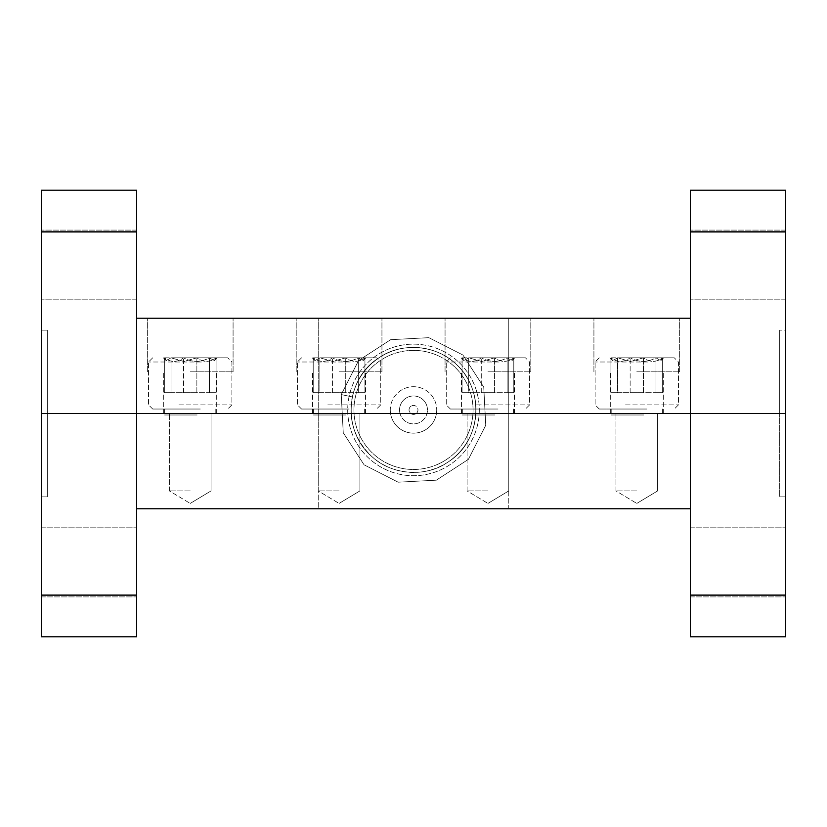 <?xml version="1.0" encoding="UTF-8"?>
<svg xmlns="http://www.w3.org/2000/svg" width="827" height="827" viewBox="0 0 827 827"><rect width="100%" height="100%" fill="white"/><g stroke="black" fill="none" stroke-linecap="round" stroke-linejoin="round"><path stroke-width="0.62" stroke-dasharray="4.13 3.1" d="M479.298 409.923A65.798 65.798 0 0 1 413.5 475.721A65.798 65.798 0 0 1 347.702 409.923A65.798 65.798 0 0 1 413.5 344.135A65.798 65.798 0 0 1 479.298 409.923A65.798 65.798 0 0 1 413.5 475.721A65.798 65.798 0 0 1 347.702 409.923A65.798 65.798 0 0 1 413.5 344.135A65.798 65.798 0 0 1 479.298 409.923M785.65 562.36L785.65 527.822L785.65 562.36M690.38 562.36L690.38 527.822L690.38 562.36M190.21 413.5L216.705 413.5L190.21 413.5M190.21 490.907L169.37 490.907L190.21 490.907M636.79 413.5L663.285 413.5L636.79 413.5M636.79 490.907L615.95 490.907L636.79 490.907M339.07 413.5L365.565 413.5L339.07 413.5M339.07 490.907L318.23 490.907L339.07 490.907M136.62 508.77L136.62 413.5L318.23 413.5L318.23 318.23L318.23 508.77L136.62 508.77L136.62 413.5L318.23 413.5L318.23 318.23L508.77 318.23L508.77 413.5L467.09 413.5L508.77 413.5L508.77 508.77L690.38 508.77L690.38 318.23L508.77 318.23L508.77 508.77L318.23 508.77L318.23 413.5L400.01 413.5A13.956 13.956 0 0 1 399.544 409.923A13.956 13.956 0 0 0 413.5 423.889A13.956 13.956 0 0 0 427.456 409.923A13.956 13.956 0 0 1 400.01 413.5L690.38 413.5L690.38 318.23M487.93 490.907L467.09 490.907L487.93 490.907M136.62 562.36L136.62 527.822L136.62 562.36M41.35 562.36L41.35 527.822L41.35 562.36M390.282 409.923A23.218 23.218 0 0 0 413.5 433.152A23.218 23.218 0 0 0 436.718 409.923A23.218 23.218 0 0 1 413.5 433.152A23.218 23.218 0 0 1 390.282 409.923A23.218 23.218 0 0 1 413.5 386.705A23.218 23.218 0 0 1 436.718 409.923A23.218 23.218 0 0 0 413.5 386.705A23.218 23.218 0 0 0 390.282 409.923M136.62 318.23L136.62 413.5L41.35 413.5L41.35 496.862L47.304 496.862L41.35 496.862L41.35 413.5L41.35 636.79L136.62 636.79L136.62 318.23L508.77 318.23L508.77 413.5L318.23 413.5L318.23 318.23L508.77 318.23L508.77 413.5L785.65 413.5L785.65 330.138L779.696 330.138L785.65 330.138L785.65 413.5L779.696 413.5L779.696 496.862L779.696 413.5L785.65 413.5L785.65 496.862L779.696 496.862L785.65 496.862L785.65 413.5L779.696 413.5L785.65 413.5L785.65 595.109L690.38 595.109L690.38 231.891L785.65 231.891L785.65 413.5L690.38 413.5L690.38 508.77M427.456 409.923A13.956 13.956 0 0 0 413.5 395.968A13.956 13.956 0 0 0 399.544 409.923A13.956 13.956 0 0 1 413.5 395.968A13.956 13.956 0 0 1 427.456 409.923M690.38 595.109L690.38 636.79L785.65 636.79L785.65 595.109M136.62 595.109L41.35 595.109M41.35 413.5L47.304 413.5L41.35 413.5L47.304 413.5L41.35 413.5L41.35 330.138L47.304 330.138L41.35 330.138L41.35 413.5L136.62 413.5L136.62 190.21L41.35 190.21L41.35 413.5M47.304 496.862L47.304 413.5L47.304 496.862M190.21 318.23L233.08 318.23L190.21 318.23M190.21 371.819L233.08 371.819L190.21 371.819M339.07 318.23L381.94 318.23L339.07 318.23M339.07 371.819L381.94 371.819L339.07 371.819M487.93 318.23L530.8 318.23L487.93 318.23M487.93 371.819L530.8 371.819L487.93 371.819M636.79 318.23L679.66 318.23L636.79 318.23M636.79 371.819L679.66 371.819L636.79 371.819M690.38 264.64L690.38 299.178L690.38 264.64M785.65 264.64L785.65 299.178L785.65 264.64M41.35 264.64L41.35 299.178L41.35 264.64M136.62 264.64L136.62 299.178L136.62 264.64M487.93 413.5L514.425 413.5L487.93 413.5M47.304 330.138L47.304 413.5L47.304 330.138M785.65 231.891L785.65 190.21L690.38 190.21L690.38 231.891M41.35 231.891L136.62 231.891M779.696 330.138L779.696 413.5L779.696 330.138M445.929 459.864A59.544 59.544 0 0 1 363.56 442.362A59.544 59.544 0 0 1 381.071 359.993A59.544 59.544 0 0 1 463.44 377.494A59.544 59.544 0 0 1 445.929 459.864A59.544 59.544 0 0 1 363.56 442.362A59.544 59.544 0 0 1 381.071 359.993A59.544 59.544 0 0 1 463.44 377.494A59.544 59.544 0 0 1 445.929 459.864M379.448 357.491C401.24 342.12 435.664 344.787 455.336 363.466C485.242 389 482.131 441.422 447.552 462.355C482.131 441.422 485.242 389 455.336 363.466C435.664 344.787 401.24 342.12 379.448 357.491C401.24 342.12 435.664 344.787 455.336 363.466C485.242 389 482.131 441.422 447.552 462.355A62.521 62.521 0 0 0 465.932 375.872A62.521 62.521 0 0 0 379.448 357.491C401.24 342.12 435.664 344.787 455.336 363.466C485.242 389 482.131 441.422 447.552 462.355A62.521 62.521 0 0 0 465.932 375.872A62.521 62.521 0 0 0 379.448 357.491C401.24 342.12 435.664 344.787 455.336 363.466C485.242 389 482.131 441.422 447.552 462.355C482.131 441.422 485.242 389 455.336 363.466C435.664 344.787 401.24 342.12 379.448 357.491C401.24 342.12 435.664 344.787 455.336 363.466C485.242 389 482.131 441.422 447.552 462.355C482.131 441.422 485.242 389 455.336 363.466C435.664 344.787 401.24 342.12 379.448 357.491C401.24 342.12 435.664 344.787 455.336 363.466C485.242 389 482.131 441.422 447.552 462.355C482.131 441.422 485.242 389 455.336 363.466C435.664 344.787 401.24 342.12 379.448 357.491C401.24 342.12 435.664 344.787 455.336 363.466C485.242 389 482.131 441.422 447.552 462.355C482.131 441.422 485.242 389 455.336 363.466C435.664 344.787 401.24 342.12 379.448 357.491C401.24 342.12 435.664 344.787 455.336 363.466C485.242 389 482.131 441.422 447.552 462.355C482.131 441.422 485.242 389 455.336 363.466C435.664 344.787 401.24 342.12 379.448 357.491C401.24 342.12 435.664 344.787 455.336 363.466C485.242 389 482.131 441.422 447.552 462.355C482.131 441.422 485.242 389 455.336 363.466C435.664 344.787 401.24 342.12 379.448 357.491C401.24 342.12 435.664 344.787 455.336 363.466C485.242 389 482.131 441.422 447.552 462.355C482.131 441.422 485.242 389 455.336 363.466C435.664 344.787 401.24 342.12 379.448 357.491C401.24 342.12 435.664 344.787 455.336 363.466C485.242 389 482.131 441.422 447.552 462.355C482.131 441.422 485.242 389 455.336 363.466C435.664 344.787 401.24 342.12 379.448 357.491C401.24 342.12 435.664 344.787 455.336 363.466C485.242 389 482.131 441.422 447.552 462.355C482.131 441.422 485.242 389 455.336 363.466C435.664 344.787 401.24 342.12 379.448 357.491C401.24 342.12 435.664 344.787 455.336 363.466C485.242 389 482.131 441.422 447.552 462.355C482.131 441.422 485.242 389 455.336 363.466C435.664 344.787 401.24 342.12 379.448 357.491C401.24 342.12 435.664 344.787 455.336 363.466C485.242 389 482.131 441.422 447.552 462.355C482.131 441.422 485.242 389 455.336 363.466C435.664 344.787 401.24 342.12 379.448 357.491A62.521 62.521 0 0 0 361.068 443.985A62.521 62.521 0 0 0 447.552 462.355C482.131 441.422 485.242 389 455.336 363.466C435.664 344.787 401.24 342.12 379.448 357.491C364.965 367.415 355.941 380.565 352.343 396.929C355.941 380.565 364.965 367.415 379.448 357.491C344.869 378.435 341.758 430.846 371.664 456.39C391.336 475.07 425.76 477.737 447.552 462.355C482.131 441.422 485.242 389 455.336 363.466C435.664 344.787 401.24 342.12 379.448 357.491C344.869 378.435 341.758 430.846 371.664 456.39C391.336 475.07 425.76 477.737 447.552 462.355C425.76 477.737 391.336 475.07 371.664 456.39C341.758 430.846 344.869 378.435 379.448 357.491C344.869 378.435 341.758 430.846 371.664 456.39C391.336 475.07 425.76 477.737 447.552 462.355C425.76 477.737 391.336 475.07 371.664 456.39C341.758 430.846 344.869 378.435 379.448 357.491C344.869 378.435 341.758 430.846 371.664 456.39C391.336 475.07 425.76 477.737 447.552 462.355C425.76 477.737 391.336 475.07 371.664 456.39C341.758 430.846 344.869 378.435 379.448 357.491C344.869 378.435 341.758 430.846 371.664 456.39C391.336 475.07 425.76 477.737 447.552 462.355C425.76 477.737 391.336 475.07 371.664 456.39C341.758 430.846 344.869 378.435 379.448 357.491C344.869 378.435 341.758 430.846 371.664 456.39C391.336 475.07 425.76 477.737 447.552 462.355C425.76 477.737 391.336 475.07 371.664 456.39C341.758 430.846 344.869 378.435 379.448 357.491C344.869 378.435 341.758 430.846 371.664 456.39C391.336 475.07 425.76 477.737 447.552 462.355C425.76 477.737 391.336 475.07 371.664 456.39C341.758 430.846 344.869 378.435 379.448 357.491C344.869 378.435 341.758 430.846 371.664 456.39C391.336 475.07 425.76 477.737 447.552 462.355C425.76 477.737 391.336 475.07 371.664 456.39C341.758 430.846 344.869 378.435 379.448 357.491C344.869 378.435 341.758 430.846 371.664 456.39C391.336 475.07 425.76 477.737 447.552 462.355C425.76 477.737 391.336 475.07 371.664 456.39C341.758 430.846 344.869 378.435 379.448 357.491C344.869 378.435 341.758 430.846 371.664 456.39C391.336 475.07 425.76 477.737 447.552 462.355C425.76 477.737 391.336 475.07 371.664 456.39C341.758 430.846 344.869 378.435 379.448 357.491C344.869 378.435 341.758 430.846 371.664 456.39C391.336 475.07 425.76 477.737 447.552 462.355C425.76 477.737 391.336 475.07 371.664 456.39C341.758 430.846 344.869 378.435 379.448 357.491C344.869 378.435 341.758 430.846 371.664 456.39C391.336 475.07 425.76 477.737 447.552 462.355C425.76 477.737 391.336 475.07 371.664 456.39C341.758 430.846 344.869 378.435 379.448 357.491C344.869 378.435 341.758 430.846 371.664 456.39C391.336 475.07 425.76 477.737 447.552 462.355C425.76 477.737 391.336 475.07 371.664 456.39C341.758 430.846 344.869 378.435 379.448 357.491A62.521 62.521 0 0 0 361.068 443.985A62.521 62.521 0 0 0 447.552 462.355C425.76 477.737 391.336 475.07 371.664 456.39C341.758 430.846 344.869 378.435 379.448 357.491M411.071 406.181A4.466 4.466 0 0 0 409.758 412.363A4.466 4.466 0 0 0 415.929 413.676A4.466 4.466 0 0 1 409.758 412.363A4.466 4.466 0 0 1 411.071 406.181A4.466 4.466 0 0 1 417.242 407.494A4.466 4.466 0 0 1 415.929 413.676A4.466 4.466 0 0 0 417.242 407.494A4.466 4.466 0 0 0 411.071 406.181M447.552 462.355C425.76 477.737 391.336 475.07 371.664 456.39C354.711 439.995 348.27 420.168 352.343 396.929C348.27 420.168 354.711 439.995 371.664 456.39C391.336 475.07 425.76 477.737 447.552 462.355M352.343 396.929L341.251 394.572L352.343 396.929M341.251 394.572L358.608 360.51L390.675 339.68L428.851 337.674L462.924 355.031L483.743 387.098L485.749 425.274L468.392 459.347L436.325 480.177L398.149 482.182L364.076 464.826L343.257 432.759L341.251 394.572L358.608 360.51L390.675 339.68L428.851 337.674L462.924 355.031L483.743 387.098L485.749 425.274L468.392 459.347L436.325 480.177L398.149 482.182L364.076 464.826L343.257 432.759L341.251 394.572L358.608 360.51L390.675 339.68L428.851 337.674L462.924 355.031L483.743 387.098L485.749 425.274L468.392 459.347L436.325 480.177L398.149 482.182L364.076 464.826L343.257 432.759L341.251 394.572L358.608 360.51L390.675 339.68L428.851 337.674L462.924 355.031L483.743 387.098L485.749 425.274L468.392 459.347L436.325 480.177L398.149 482.182L364.076 464.826L343.257 432.759L341.251 394.572L358.608 360.51L390.675 339.68L428.851 337.674L462.924 355.031L483.743 387.098L485.749 425.274L468.392 459.347L436.325 480.177L398.149 482.182L364.076 464.826L343.257 432.759L341.251 394.572L358.608 360.51L390.675 339.68L428.851 337.674L462.924 355.031L483.743 387.098L485.749 425.274L468.392 459.347L436.325 480.177L398.149 482.182L364.076 464.826L343.257 432.759L341.251 394.572L358.608 360.51L390.675 339.68L428.851 337.674L462.924 355.031L483.743 387.098L485.749 425.274L468.392 459.347L436.325 480.177L398.149 482.182L364.076 464.826L343.257 432.759L341.251 394.572L358.608 360.51L390.675 339.68L428.851 337.674L462.924 355.031L483.743 387.098L485.749 425.274L468.392 459.347L436.325 480.177L398.149 482.182L364.076 464.826L343.257 432.759L341.251 394.572L358.608 360.51L390.675 339.68L428.851 337.674L462.924 355.031L483.743 387.098L485.749 425.274L468.392 459.347L436.325 480.177L398.149 482.182L364.076 464.826L343.257 432.759L341.251 394.572L358.608 360.51L390.675 339.68L428.851 337.674L462.924 355.031L483.743 387.098L485.749 425.274L468.392 459.347L436.325 480.177L398.149 482.182L364.076 464.826L343.257 432.759L341.251 394.572L358.608 360.51L390.675 339.68L428.851 337.674L462.924 355.031L483.743 387.098L485.749 425.274L468.392 459.347L436.325 480.177L398.149 482.182L364.076 464.826L343.257 432.759L341.251 394.572L358.608 360.51L390.675 339.68L428.851 337.674L462.924 355.031L483.743 387.098L485.749 425.274L468.392 459.347L436.325 480.177L398.149 482.182L364.076 464.826L343.257 432.759L341.251 394.572L358.608 360.51L390.675 339.68L428.851 337.674L462.924 355.031L483.743 387.098L485.749 425.274L468.392 459.347L436.325 480.177L398.149 482.182L364.076 464.826L343.257 432.759L341.251 394.572L358.608 360.51L390.675 339.68L428.851 337.674L462.924 355.031L483.743 387.098L485.749 425.274L468.392 459.347L436.325 480.177L398.149 482.182L364.076 464.826L343.257 432.759L341.251 394.572M200.32 409.034L152.695 409.034L200.32 409.034M178.973 404.868L231.891 404.868L178.973 404.868M180.1 357.822L227.725 357.822L180.1 357.822M201.447 361.999L148.529 361.999L201.447 361.999M182.974 357.822L217.067 357.822L171.003 357.822L166.196 360.665L164.346 357.822C170.693 362.515 177.092 362.515 183.553 357.822C192.164 362.505 200.785 362.505 209.417 357.822L214.224 360.665L216.074 357.822C209.727 362.515 203.328 362.515 196.867 357.822L183.935 361.42L171.003 357.822L163.353 357.822L217.067 357.822L182.974 357.822M197.115 409.034L164.604 409.034L197.115 409.034M197.115 414.989L164.604 414.989L197.115 414.989M171.003 392.711L216.074 392.711L171.003 392.711L171.003 357.822L166.196 360.665L164.346 357.822C170.693 362.515 177.092 362.515 183.553 357.822C192.164 362.505 200.785 362.505 209.417 357.822L214.224 360.665L216.074 357.822C209.727 362.515 203.328 362.515 196.867 357.822L183.935 361.42L171.003 357.822L171.003 392.711L164.346 392.711L164.346 357.822L164.346 392.711L183.553 392.711L183.553 357.822L183.553 392.711L209.417 392.711L209.417 357.822L209.417 392.711L216.074 392.711L216.074 357.822L216.074 392.711L196.867 392.711L196.867 357.822L196.867 392.711L171.003 392.711M498.04 409.034L450.415 409.034L498.04 409.034M476.693 404.868L529.611 404.868L476.693 404.868M477.82 357.822L525.445 357.822L477.82 357.822M499.167 361.999L446.249 361.999L499.167 361.999M480.694 357.822L514.787 357.822L468.723 357.822L463.916 360.665L462.066 357.822C468.413 362.515 474.812 362.515 481.273 357.822C489.884 362.505 498.505 362.505 507.137 357.822L511.944 360.665L513.794 357.822C507.447 362.515 501.048 362.515 494.587 357.822L481.655 361.42L468.723 357.822L461.073 357.822L514.787 357.822L480.694 357.822M494.835 409.034L462.324 409.034L494.835 409.034M494.835 414.989L462.324 414.989L494.835 414.989M468.723 392.711L513.794 392.711L468.723 392.711L468.723 357.822L463.916 360.665L462.066 357.822C468.413 362.515 474.812 362.515 481.273 357.822C489.884 362.505 498.505 362.505 507.137 357.822L511.944 360.665L513.794 357.822C507.447 362.515 501.048 362.515 494.587 357.822L481.655 361.42L468.723 357.822L468.723 392.711L462.066 392.711L462.066 357.822L462.066 392.711L481.273 392.711L481.273 357.822L481.273 392.711L507.137 392.711L507.137 357.822L507.137 392.711L513.794 392.711L513.794 357.822L513.794 392.711L494.587 392.711L494.587 357.822L494.587 392.711L468.723 392.711M349.18 409.034L301.555 409.034L349.18 409.034M327.833 404.868L380.751 404.868L327.833 404.868M328.96 357.822L376.585 357.822L328.96 357.822M350.307 361.999L297.389 361.999L350.307 361.999M331.834 357.822L365.927 357.822L319.863 357.822L315.056 360.665L313.206 357.822C319.553 362.515 325.952 362.515 332.413 357.822C341.024 362.505 349.645 362.505 358.277 357.822L363.084 360.665L364.934 357.822C358.587 362.515 352.188 362.515 345.727 357.822L332.795 361.42L319.863 357.822L312.213 357.822L365.927 357.822L331.834 357.822M345.975 409.034L313.464 409.034L345.975 409.034M345.975 414.989L313.464 414.989L345.975 414.989M319.863 392.711L364.934 392.711L319.863 392.711L319.863 357.822L315.056 360.665L313.206 357.822C319.553 362.515 325.952 362.515 332.413 357.822C341.024 362.505 349.645 362.505 358.277 357.822L363.084 360.665L364.934 357.822C358.587 362.515 352.188 362.515 345.727 357.822L332.795 361.42L319.863 357.822L319.863 392.711L313.206 392.711L313.206 357.822L313.206 392.711L332.413 392.711L332.413 357.822L332.413 392.711L358.277 392.711L358.277 357.822L358.277 392.711L364.934 392.711L364.934 357.822L364.934 392.711L345.727 392.711L345.727 357.822L345.727 392.711L319.863 392.711M646.9 409.034L599.275 409.034L646.9 409.034M625.553 404.868L678.471 404.868L625.553 404.868M626.68 357.822L674.305 357.822L626.68 357.822M648.027 361.999L595.109 361.999L648.027 361.999M629.554 357.822L663.647 357.822L617.583 357.822L612.776 360.665L610.926 357.822C617.273 362.515 623.672 362.515 630.133 357.822C638.744 362.505 647.365 362.505 655.997 357.822L660.804 360.665L662.654 357.822C656.307 362.515 649.908 362.515 643.447 357.822L630.515 361.42L617.583 357.822L609.933 357.822L663.647 357.822L629.554 357.822M643.695 409.034L611.184 409.034L643.695 409.034M643.695 414.989L611.184 414.989L643.695 414.989M617.583 392.711L662.654 392.711L617.583 392.711L617.583 357.822L612.776 360.665L610.926 357.822C617.273 362.515 623.672 362.515 630.133 357.822C638.744 362.505 647.365 362.505 655.997 357.822L660.804 360.665L662.654 357.822C656.307 362.515 649.908 362.515 643.447 357.822L630.515 361.42L617.583 357.822L617.583 392.711L610.926 392.711L610.926 357.822L610.926 392.711L630.133 392.711L630.133 357.822L630.133 392.711L655.997 392.711L655.997 357.822L655.997 392.711L662.654 392.711L662.654 357.822L662.654 392.711L643.447 392.711L643.447 357.822L643.447 392.711L617.583 392.711M690.38 596.898L785.65 596.898L690.38 596.898M169.37 490.907L169.37 413.5L169.37 490.907L190.21 503.426L169.37 490.907M615.95 490.907L615.95 413.5L615.95 490.907L636.79 503.426L615.95 490.907M318.23 490.907L318.23 413.5L318.23 490.907L339.07 503.426L318.23 490.907M467.09 490.907L467.09 413.5L467.09 490.907L487.93 503.426L467.09 490.907M41.35 596.898L136.62 596.898L41.35 596.898M41.35 527.822L136.62 527.822L41.35 527.822M487.93 503.426L508.77 490.907L508.77 413.5L508.77 490.907L487.93 503.426M339.07 503.426L359.91 490.907L359.91 413.5L359.91 490.907L339.07 503.426M636.79 503.426L657.63 490.907L657.63 413.5L657.63 490.907L636.79 503.426M190.21 503.426L211.05 490.907L211.05 413.5L211.05 490.907L190.21 503.426M690.38 527.822L785.65 527.822L690.38 527.822M233.08 371.819L233.08 318.23L233.08 371.819M381.94 371.819L381.94 318.23L381.94 371.819M530.8 371.819L530.8 318.23L530.8 371.819M679.66 371.819L679.66 318.23L679.66 371.819M785.65 299.178L690.38 299.178L785.65 299.178M136.62 299.178L41.35 299.178L136.62 299.178M216.705 413.5L216.705 371.819L216.705 413.5M365.565 413.5L365.565 371.819L365.565 413.5M514.425 413.5L514.425 371.819L514.425 413.5M663.285 413.5L663.285 371.819L663.285 413.5M163.715 413.5L163.715 371.819L163.715 413.5M312.575 413.5L312.575 371.819L312.575 413.5M461.435 413.5L461.435 371.819L461.435 413.5M610.295 413.5L610.295 371.819L610.295 413.5M136.62 230.102L41.35 230.102L136.62 230.102M785.65 230.102L690.38 230.102L785.65 230.102M147.34 371.819L147.34 318.23L147.34 371.819M296.2 371.819L296.2 318.23L296.2 371.819M445.06 371.819L445.06 318.23L445.06 371.819M593.92 371.819L593.92 318.23L593.92 371.819M152.695 409.034L148.529 404.868L148.529 361.999L148.529 404.868L152.695 409.034M152.695 357.822L148.529 361.999L152.695 357.822M164.604 409.034L164.604 414.989L164.604 409.034M215.816 409.034L215.816 414.989L215.816 409.034M231.891 361.999L231.891 404.868L227.725 409.034L231.891 404.868L231.891 361.999L227.725 357.822L231.891 361.999M214.224 360.665L217.067 357.822L214.224 360.665M166.196 360.665L163.353 357.822L166.196 360.665M450.415 409.034L446.249 404.868L446.249 361.999L446.249 404.868L450.415 409.034M450.415 357.822L446.249 361.999L450.415 357.822M462.324 409.034L462.324 414.989L462.324 409.034M513.536 409.034L513.536 414.989L513.536 409.034M529.611 361.999L529.611 404.868L525.445 409.034L529.611 404.868L529.611 361.999L525.445 357.822L529.611 361.999M511.944 360.665L514.787 357.822L511.944 360.665M463.916 360.665L461.073 357.822L463.916 360.665M301.555 409.034L297.389 404.868L297.389 361.999L297.389 404.868L301.555 409.034M301.555 357.822L297.389 361.999L301.555 357.822M313.464 409.034L313.464 414.989L313.464 409.034M364.676 409.034L364.676 414.989L364.676 409.034M380.751 361.999L380.751 404.868L376.585 409.034L380.751 404.868L380.751 361.999L376.585 357.822L380.751 361.999M363.084 360.665L365.927 357.822L363.084 360.665M315.056 360.665L312.213 357.822L315.056 360.665M599.275 409.034L595.109 404.868L595.109 361.999L595.109 404.868L599.275 409.034M599.275 357.822L595.109 361.999L599.275 357.822M611.184 409.034L611.184 414.989L611.184 409.034M662.396 409.034L662.396 414.989L662.396 409.034M678.471 361.999L678.471 404.868L674.305 409.034L678.471 404.868L678.471 361.999L674.305 357.822L678.471 361.999M660.804 360.665L663.647 357.822L660.804 360.665M612.776 360.665L609.933 357.822L612.776 360.665"/><path stroke-width="1.24" d="M136.62 595.109L136.62 636.79L41.35 636.79L41.35 595.109L136.62 595.109L136.62 413.5L690.38 413.5L136.62 413.5L136.62 231.891L41.35 231.891L41.35 595.109M690.38 508.77L136.62 508.77M41.35 413.5L136.62 413.5L41.35 413.5M690.38 595.109L690.38 413.5L785.65 413.5L785.65 636.79L690.38 636.79L690.38 595.109L785.65 595.109M41.35 231.891L41.35 190.21L136.62 190.21L136.62 231.891M136.62 318.23L690.38 318.23M690.38 190.21L785.65 190.21L785.65 413.5L690.38 413.5L690.38 190.21M785.65 231.891L690.38 231.891"/></g></svg>
